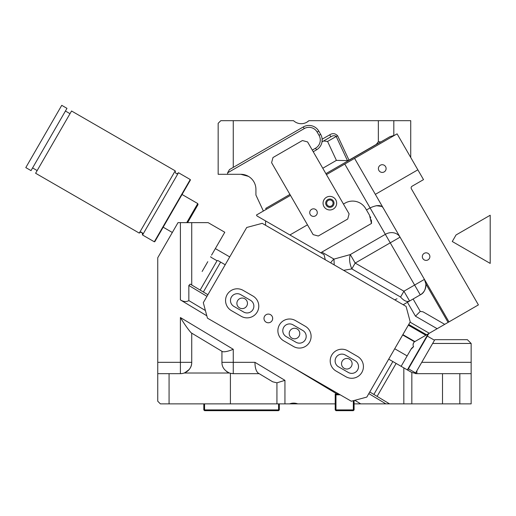 <?xml version="1.0" encoding="UTF-8"?>
<svg xmlns="http://www.w3.org/2000/svg" width="516" height="516" viewBox="0 0 516 516"><rect width="100%" height="100%" fill="white"/><g stroke="black" fill="none" stroke-linecap="round" stroke-linejoin="round"><path stroke-width="0.77" d="M211.566 255.143L224.782 232.252L208.116 222.628L191.733 222.628L191.733 285L190.21 284.09L188.843 285.471L188.843 300.589C186.463 302.054 183.651 301.834 180.4 299.919L206.813 315.786M413.58 346.681L410.904 349.397A7.553 7.553 0 0 1 413.58 346.681A3.773 3.773 0 0 1 414.542 341.805L414.89 341.573L402.861 334.626M413.516 343.024L413.077 344.778M448.972 321.887L375.345 194.358L417.85 169.816L423.513 179.626L412.071 186.231A1.89 1.89 0 0 0 411.381 188.811L478.403 304.898L425.835 335.245L408.337 325.145M408.73 324.467L426.616 334.794L414.967 341.528A3.773 3.773 0 0 0 414.89 341.573M443.018 325.325L437.162 328.705L444.715 324.345L423.023 311.825L420.256 311.393L415.47 316.185L437.162 328.705L426.616 334.794M394.714 348.745L407.143 355.917L410.904 349.397M407.143 355.917L401.132 366.328M402.673 334.955L414.542 341.805M403.183 304.73L413.103 299.003L420.256 311.393L419.753 311.896M425.165 280.904A11.326 11.326 0 0 0 424.429 279.382L425.893 283.935C425.706 289.566 423.836 293.204 420.282 294.855L413.103 299.003M375.345 194.358L354.576 158.386L326.454 174.627M426.016 252.834A3.773 3.773 0 0 1 429.88 256.523A3.773 3.773 0 0 1 426.197 260.387A3.773 3.773 0 0 1 422.333 256.697A3.773 3.773 0 0 1 426.016 252.834M265.566 225.279L265.566 220.919L265.566 225.279M325.28 259.754L324.067 254.691L320.797 252.801L321.855 252.111L333.968 259.103L350.28 254.575L385.342 234.335L370.082 207.903L366.483 209.98L369.488 215.178L371.494 223.447L321.855 252.111M448.094 322.397L425.893 283.935A11.326 11.326 0 0 1 420.282 294.855A11.326 11.326 0 0 0 425.893 283.948M354.576 158.386L397.088 133.844L417.85 169.816M383.162 207.896L383.162 207.903C381.195 204.826 376.835 204.826 370.082 207.903L344.765 164.049M420.282 294.855L414.619 285.045L403.931 291.211L400.564 297.042C403.944 300.88 406.956 302.202 409.594 301.022L403.931 291.211L355.189 263.07L400.055 237.166A11.326 9.81 -30 0 0 385.342 234.335L414.619 285.045L424.429 279.382M378.963 166.565A3.851 3.851 60 0 1 384.259 165.281A3.851 3.851 60 0 1 385.542 170.57A3.851 3.851 60 0 1 380.247 171.86A3.851 3.851 60 0 1 378.963 166.565M425.861 283.671A11.326 11.326 0 0 0 425.442 281.704M381.621 206.4L376.254 205.684M290.482 195.39L256.471 215.024L257.026 215.985L320.797 252.801M334.213 264.908L333.968 259.103A11.326 9.423 120 0 0 330.711 262.889M370.256 216.707A15.106 15.106 0 0 1 370.701 217.849M371.23 219.848A15.106 15.106 0 0 1 371.494 223.447M397.017 298.77L394.759 299.867M366.483 209.98L365.709 208.638A15.106 15.106 0 0 0 345.081 203.111L343.443 204.052M289.902 234.967L307.471 224.821M343.604 270.332L351.822 268.9C349.545 263.56 349.029 258.78 350.28 254.575L355.189 263.07L351.822 268.9L400.564 297.042M326.26 205.258A4.154 4.154 0 0 1 327.783 199.582A4.154 4.154 0 0 1 333.452 201.105A4.154 4.154 0 0 1 331.936 206.774A4.154 4.154 0 0 1 326.26 205.258M335.742 199.782A6.798 6.798 0 0 1 333.259 209.064A6.798 6.798 0 0 1 323.971 206.574A6.798 6.798 0 0 1 326.46 197.293A6.798 6.798 0 0 1 335.742 199.782M307.575 141.926L302.415 140.539L272.983 157.535L271.603 162.695L313.135 234.632L318.295 236.012L347.726 219.023L349.106 213.863L307.575 141.926M310.239 214.508A3.773 3.773 0 0 1 311.619 209.348A3.773 3.773 0 0 1 316.779 210.728A3.773 3.773 0 0 1 315.399 215.888A3.773 3.773 0 0 1 310.239 214.508M325.893 173.66L389.986 136.656L394.708 135.218M266.282 209.361L265.727 208.4L289.928 194.429M428.119 333.929L407.343 369.914M405.054 368.592L411.207 372.146L407.672 370.101L428.777 333.549M329.937 206.387A3.212 3.212 0 0 1 326.647 203.252A3.212 3.212 0 0 1 329.782 199.969A3.212 3.212 0 0 1 333.065 203.104A3.212 3.212 0 0 1 329.937 206.387M329.466 403.873L314.367 403.873M233.264 349.3C228.433 351.267 224.873 352.067 222.583 351.693L191.081 332.762C187.779 328.911 184.218 323.835 180.4 317.534L233.264 349.3L233.264 362.335L254.962 362.335L284.942 380.344L284.942 403.873L335.213 403.873L335.213 409.91L335.968 410.665L353.337 410.665L354.092 409.91L354.092 400.493M284.942 403.873L160.392 403.873L157.748 401.229L157.748 373.661L169.074 373.661L169.074 403.873M191.733 222.628L178.02 222.628L157.748 257.742L157.748 362.335L180.4 362.335L180.4 373.661A11.326 11.326 0 0 0 184.18 373.016L229.491 373.016A11.326 11.326 0 0 0 230.407 373.294L230.407 403.873M180.4 373.661L169.074 373.661M284.942 380.344L276.931 382.827L272.693 381.801L259.155 373.661L233.264 373.661A11.326 11.326 0 0 1 232.768 373.655M230.407 373.294L233.264 373.661L233.264 362.335L221.938 362.335C221.867 367.031 224.383 370.585 229.491 373.016A11.326 11.326 0 0 1 226.356 371.314M297.745 403.873A11.326 11.326 0 0 0 289.611 403.873M292.217 367.102L337.071 394.056L335.213 394.056L335.213 403.873M157.748 362.335L157.748 373.661M180.4 317.534L180.4 362.335L191.733 362.335C191.797 367.031 189.282 370.585 184.18 373.016A11.326 11.326 0 0 0 191.733 362.335L191.733 333.149L191.081 332.762M189.088 369.611L184.818 372.765L189.088 369.611M221.938 351.299L222.583 351.693L221.938 351.299L221.938 362.335M258.077 373.016L259.155 373.661L258.077 373.016C256.02 371.056 254.981 367.495 254.962 362.335M338.896 394.056L337.071 394.056M205.407 310.535L188.843 300.589M202.13 271.493L207.793 261.683M442.502 403.873L442.502 373.661L459.82 373.661L459.82 403.873L360.742 403.873L354.802 400.3M190.617 284.335L207.903 294.72M368.811 393.605L385.897 403.873L389.561 403.873L369.759 391.973L373.868 394.437L392.857 361.548L396.127 363.438L377.106 396.385M210.721 256.613L210.831 257.174L217.043 260.761M360.742 403.873L354.092 403.873M459.82 403.873L471.147 403.873L471.147 373.661L459.82 373.661M225.202 264.753L217.958 260.574L217.152 260.574L200.137 290.05M203.369 291.998L220.622 262.115M442.502 373.661L416.87 373.661L411.839 372.481L396.127 363.438M392.857 361.548L388.703 359.155L391.631 354.079M416.87 370.785L415.27 373.552A11.326 11.326 0 0 0 416.87 373.661L416.87 370.785L421.746 362.335L471.147 362.335L471.147 343.456L467.373 339.683L434.827 339.683L432.647 343.456L471.147 343.456M471.147 362.335L471.147 373.661M432.647 343.456L421.746 362.335M416.87 373.661A11.326 11.326 0 0 1 415.27 373.552L417.315 370.004M415.27 373.552L415.619 372.952L408.427 368.798M242.049 308.613A5.289 5.289 0 0 0 247.454 303.453A5.289 5.289 0 0 0 242.294 298.048A5.289 5.289 0 0 0 236.889 303.208A5.289 5.289 0 0 0 242.049 308.613M294.365 338.825A5.289 5.289 0 0 0 299.777 333.659A5.289 5.289 0 0 0 294.617 328.253A5.289 5.289 0 0 0 289.205 333.413A5.289 5.289 0 0 0 294.365 338.825M346.688 369.03A5.289 5.289 0 0 0 352.099 363.87A5.289 5.289 0 0 0 346.939 358.459A5.289 5.289 0 0 0 341.528 363.619A5.289 5.289 0 0 0 346.688 369.03M233.871 306.381A6.798 6.798 0 0 1 231.381 297.1A6.798 6.798 0 0 1 240.662 294.61A6.798 6.798 0 0 0 231.381 297.1A6.798 6.798 0 0 0 233.871 306.381L243.681 312.045A6.798 6.798 0 0 0 252.963 309.561A6.798 6.798 0 0 0 250.473 300.273L240.662 294.61M286.187 336.593A6.798 6.798 0 0 1 283.703 327.305A6.798 6.798 0 0 1 292.985 324.822A6.798 6.798 0 0 0 283.703 327.305A6.798 6.798 0 0 0 286.187 336.593L295.997 342.256A6.798 6.798 0 0 0 305.285 339.767A6.798 6.798 0 0 0 302.795 330.485L292.985 324.822M338.509 366.799A6.798 6.798 0 0 1 336.019 357.517A6.798 6.798 0 0 1 345.307 355.027A6.798 6.798 0 0 0 336.019 357.517A6.798 6.798 0 0 0 338.509 366.799L348.319 372.462A6.798 6.798 0 0 0 357.607 369.972A6.798 6.798 0 0 0 355.118 360.69L345.307 355.027M279.33 403.873L279.33 409.91L278.956 410.291L278.575 409.91L204.568 409.91L204.568 403.873M278.575 409.91L278.575 403.873M278.956 410.291L278.575 410.665L204.568 410.665L204.188 410.291L204.568 409.91M204.188 410.291L203.814 409.91L203.814 403.873M353.718 410.291L353.337 409.91L353.337 400.693M335.594 410.291L335.968 409.91L353.337 409.91M335.213 394.811L335.968 394.056M340.205 394.811L335.968 394.811L335.968 409.91M335.594 394.43L335.968 394.811M338.993 410.665L350.319 410.665M248.435 176.356L240.817 174.298A15.106 15.106 0 0 1 255.923 189.398L255.923 195.061L263.373 211.044M247.261 175.737L240.817 174.298L218.158 174.298L218.158 123.318L220.803 120.68L293.533 120.68A11.326 11.326 -25 0 0 308.936 120.68L306.788 122.24M247.138 175.679L249.176 176.82L247.1 175.666M247.28 175.75L248.454 176.369M227.601 172.834L229.491 169.564L303.292 126.955L304.234 128.594L227.601 172.834L227.601 174.298M233.264 167.384L233.264 120.68M376.087 144.68L378.351 141.7L378.351 120.68L308.936 120.68M303.292 126.955A11.326 11.326 -25 0 1 318.765 131.103L320.655 134.373A11.326 11.326 -25 0 1 322.139 139.204A11.326 11.326 0 0 1 322.016 141.894L322.139 139.204L329.692 134.844L330.827 136.804C332.994 135.444 334.787 135.34 336.193 136.482L337.645 135.805C335.207 133.302 332.556 132.98 329.692 134.844M375.848 144.661L349.003 160.16L347.449 160.611L336.406 160.386L322.777 168.255M336.406 160.386L327.583 141.455L323.603 140.978L322.016 141.894A11.326 11.326 0 0 1 316.508 149.846L313.238 151.736M410.73 157.483L410.73 120.68L378.351 120.68M393.824 120.68L393.824 135.489M380.86 141.926L378.351 141.7M323.603 140.978L330.827 136.804M366.805 397.088L410.226 321.874L406.079 306.401L262.199 223.331L246.725 227.479L203.304 302.686L207.451 318.159L351.332 401.235L366.805 397.088M264.573 316.263A4.341 4.341 0 0 1 270.507 314.67A4.341 4.341 0 0 1 272.093 320.604A4.341 4.341 0 0 1 266.159 322.197A4.341 4.341 0 0 1 264.573 316.263M241.224 316.302L231.413 310.632A11.707 11.707 0 0 1 227.13 294.642A11.707 11.707 0 0 1 243.12 290.36L252.93 296.023A11.707 11.707 0 0 1 257.213 312.012A11.707 11.707 0 0 1 241.224 316.302M293.546 346.507L283.736 340.844A11.707 11.707 0 0 1 279.453 324.854A11.707 11.707 0 0 1 295.442 320.565L305.253 326.235A11.707 11.707 0 0 1 309.536 342.224A11.707 11.707 0 0 1 293.546 346.507M345.868 376.712L336.058 371.049A11.707 11.707 0 0 1 331.769 355.06A11.707 11.707 0 0 1 347.758 350.777L357.569 356.44A11.707 11.707 0 0 1 361.858 372.429A11.707 11.707 0 0 1 345.868 376.712M355.118 360.69A6.798 6.798 0 0 1 357.607 369.972A6.798 6.798 0 0 1 348.319 372.462M302.795 330.485A6.798 6.798 0 0 1 305.285 339.767A6.798 6.798 0 0 1 295.997 342.256M250.473 300.273A6.798 6.798 0 0 1 252.963 309.561A6.798 6.798 0 0 1 243.681 312.045M66.977 108.354L31.031 170.615L25.8 167.597L61.746 105.335L66.977 108.354M175.214 170.848L139.268 233.109C141.165 231.297 142.255 231.929 142.539 234.993L154.31 241.791L190.262 179.529L178.484 172.731L142.539 234.993C144.08 233.619 140.952 230.981 139.268 233.109L35.61 173.26L71.556 110.998L175.214 170.848C175.505 173.918 176.595 174.543 178.484 172.731M154.31 241.791L154.826 241.656L190.398 180.045L190.262 179.529M196.919 206.516L187.611 222.628L198.028 204.594L187.611 222.628L198.028 204.594L197.751 203.562L186.74 222.628M452.268 241.507L456.041 234.967L490.2 215.243L490.2 263.405L452.268 241.507M410.065 322.158L429.286 333.252M415.47 316.185L407.44 302.266M276.931 382.827L276.931 403.873M180.4 222.628L180.4 299.919M188.843 285.471L206.961 296.352M403.828 367.889L403.828 403.873M411.839 372.481L411.839 403.873M312.29 150.098L315.56 148.208A9.443 9.443 0 0 0 319.017 135.315L317.127 132.044A9.443 9.443 0 0 0 304.234 128.594M349.003 160.16L337.645 135.805M318.765 131.103L317.127 132.044M320.655 134.373L319.017 135.315M316.508 149.846L315.56 148.208M347.449 160.611L336.193 136.482L327.583 141.455M215.346 248.602L229.736 256.91M427.306 336.097L434.498 340.25M65.429 111.037L70.008 113.681L65.429 111.037M32.579 167.932L37.158 170.577M182.051 194.5L197.751 203.562L198.028 204.594M163.172 227.201L172.331 232.484"/></g></svg>
